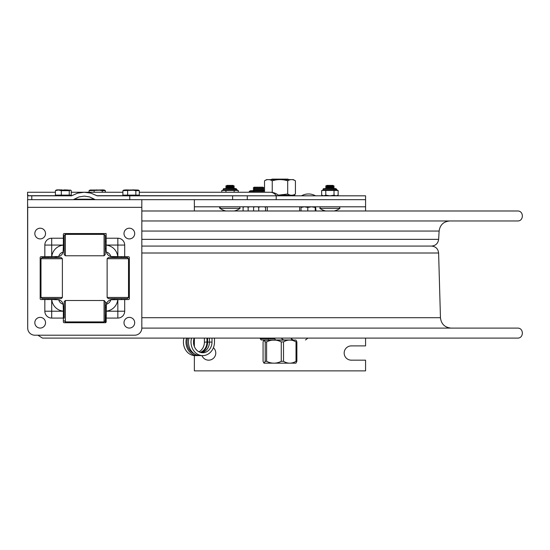 <?xml version="1.0" encoding="UTF-8"?>
<svg xmlns="http://www.w3.org/2000/svg" width="550" height="550" viewBox="0 0 550 550"><rect width="100%" height="100%" fill="white"/><g stroke="black" fill="none" stroke-linecap="round" stroke-linejoin="round"><path stroke-width="0.82" d="M141.824 328.109L517.509 328.109L141.824 328.109M463.636 328.109L444.929 328.109M141.824 210.987L517.509 210.987C523.951 210.678 523.951 221.279 517.509 220.969L141.824 220.969M141.824 239.353L438.639 239.353C438.041 243.471 435.662 245.712 431.523 246.077L141.824 246.077M194.37 199.671L194.37 206.807L365.571 206.807L365.571 199.671L276.21 199.671L276.21 195.821L97.096 195.821L90.929 193.146L84.287 192.252L77.653 193.146L71.486 195.821L31.783 195.821L31.783 199.671L73.281 199.671L79.021 196.921L84.287 196.109L89.561 196.921L95.301 199.671L365.571 199.671L365.571 210.987M194.37 355.582L194.37 370.872L365.571 370.872L365.571 360.168L351.306 360.168A7.136 7.136 0 0 1 344.169 353.038A7.136 7.136 0 0 1 351.306 345.902L365.571 345.902L365.571 338.099M194.37 346.603L194.37 338.099M194.37 206.807L194.37 210.987M213.407 347.731A7.136 7.136 0 0 1 212.685 358.909A7.136 7.136 0 0 1 201.981 355.609M304.391 206.807L301.036 207.446L301.393 206.807M307.78 210.987L307.78 207.446L304.425 206.807M301.036 210.987L301.036 207.446M311.499 206.807L307.78 207.446M315.968 210.987L315.611 206.807L315.246 207.446L311.527 206.807M315.246 210.987L315.246 207.446M247.287 199.671L247.287 195.821M365.571 199.671L365.571 195.821L276.21 195.821M129.766 199.671L129.766 195.821M126.637 199.671L120.299 199.671M101.42 199.671L73.281 199.671M55.399 192.252L27.541 192.252L27.713 199.671L141.811 199.671L141.824 207.35L27.699 207.35L27.699 328.068L27.582 199.602M92.751 199.671L67.787 199.671M58.871 199.671L43.354 199.671M27.5 194.281L28.304 195.821L31.783 195.821M278.919 195.697A12.767 12.767 0 0 0 270.194 192.252A12.767 9.027 90 0 1 276.361 195.697L279.235 195.821M256.163 187.192L254.079 187.192L253.22 188.079L263.918 188.079L263.065 187.192L256.163 187.192M263.918 188.079L263.065 188.973L254.079 188.973L253.22 188.079M263.065 188.973L263.918 189.867L253.22 189.867L254.079 188.973M288.516 179.616L288.028 179.128L271.906 179.128L271.425 179.616M263.209 192.252L263.209 191.324L264.522 190.857M264.522 190.74L250.539 190.74L249.294 191.324L263.209 191.324M253.935 191.324L253.935 192.252M249.294 191.324L249.294 192.252M244.833 206.711L243.086 207.206L243.086 210.987M243.086 207.206L243.712 206.711M249.817 206.807L248.146 207.206L248.146 210.987M248.146 207.206L246.4 206.711M253.866 206.91L253.344 206.807M322.699 209.962L322.699 210.987M336.373 210.272L336.373 210.987M255.351 206.711L253.584 207.206L253.584 210.987M253.584 207.206L254.176 206.711M260.37 206.807L258.713 207.206L258.713 210.987M258.713 207.206L256.939 206.711M266.138 206.711L265.547 207.206L265.547 210.987M265.547 207.206L263.883 206.807M266.668 206.711L267.259 207.206L267.259 210.987M295.254 195.821L294.683 195.222L278.382 195.222M287.691 180.812C290.269 179.204 292.841 179.204 295.419 180.812L295.419 194.026C292.841 195.635 290.269 195.635 287.691 194.026L287.691 180.812C282.542 179.204 277.393 179.204 272.243 180.812L272.243 192.417M295.419 180.812L293.343 179.616L266.592 179.616L264.522 180.812C267.094 179.204 269.672 179.204 272.243 180.812M264.522 180.812L264.522 192.252M287.691 194.026L278.307 195.161M139.294 195.106L139.294 190.664L138.229 190.025L122.891 190.664L123.956 190.025L131.746 190.025L135.85 190.664L135.85 195.106L139.294 195.106M139.294 190.664L135.85 190.664M127.641 190.664L127.641 195.106L122.891 195.106L122.891 190.664M130.962 189.881L130.35 190.025M127.641 195.106L135.85 195.106M105.373 192.252L105.373 190.664L104.342 190.025L89.052 190.664L90.076 190.025L98.189 190.025L102.272 190.664L102.272 192.252M105.373 190.664L102.272 190.664M89.052 192.252L89.052 190.664M94.112 192.252L94.112 190.664M69.238 195.106L71.252 195.106L71.252 190.664L70.689 190.156L69.238 190.664L61.318 190.664L61.318 195.106L69.238 195.106L69.238 190.664M61.318 195.106L55.399 195.106L55.399 190.664L56.932 190.025M64.983 190.025L63.58 190.025M61.318 190.664L58.355 190.025L55.399 190.664M70.689 190.156L56.196 190.025M234.458 188.574L236.026 188.574L236.885 189.599L223.19 189.599L236.885 189.427L236.026 188.574L224.042 188.574A0.859 0.859 0 0 0 223.19 189.427A0.859 0.859 0 0 1 224.042 188.574M221.801 192.252L221.801 190.458L238.274 190.458L238.274 192.252M225.919 190.458L225.919 192.252M234.156 190.458L234.156 192.252M223.19 189.599A0.859 0.859 0 0 1 222.331 190.458A0.859 0.859 0 0 0 223.19 189.599M334.324 188.574L335.892 188.574L336.751 189.599L323.056 189.599L336.751 189.427L335.892 188.574L323.909 188.574A0.859 0.859 0 0 0 323.056 189.427A0.859 0.859 0 0 1 323.909 188.574M322.768 195.821L321.668 195.181L321.668 190.458L338.14 190.458L338.14 195.181L337.356 195.566M329.918 195.821L334.022 195.181L336.071 195.821L338.14 195.181L337.033 195.821M321.668 195.181L323.716 195.821M323.737 195.821L325.786 195.181L329.883 195.821M325.786 190.458L325.786 195.181M334.022 190.458L334.022 195.181M323.056 189.599A0.859 0.859 0 0 1 322.197 190.458A0.859 0.859 0 0 0 323.056 189.599M114.256 257.593L114.256 256.74L112.379 256.74A6.242 6.242 -90 0 1 106.15 250.511L106.157 250.498A6.242 6.242 90 0 0 112.399 256.74L112.399 256.74A6.242 6.242 -90 0 1 106.157 250.498L106.37 252.093A5.981 5.981 -90 0 1 110.811 256.534L128.487 256.74A0.859 0.859 -90 0 1 129.346 257.593L129.346 298.684A0.859 0.859 -90 0 1 128.487 299.537L124.692 299.537L124.692 311.211A6.861 6.861 -90 0 1 117.831 318.072L106.164 318.072L106.164 321.867A0.859 0.859 -90 0 1 105.304 322.719L64.219 322.719A0.859 0.859 -90 0 1 63.36 321.867L63.36 318.072L51.693 318.072A6.861 6.861 -90 0 1 44.832 311.211L44.832 299.537L41.037 299.537A0.859 0.859 -90 0 1 40.177 298.684L40.177 257.593A0.859 0.859 -90 0 1 41.037 256.74L44.832 256.74L44.832 245.066A6.861 6.861 -90 0 1 51.693 238.212L63.36 238.212L63.36 234.41A0.859 0.859 -90 0 1 64.219 233.558L105.304 233.558A0.859 0.859 -90 0 1 106.164 234.41L106.164 250.498L106.157 234.41A0.859 0.859 90 0 0 105.297 233.558L106.157 233.558L105.304 233.558M44.832 256.74L58.713 256.534A6.242 6.242 90 0 0 63.154 252.093A5.981 5.981 90 0 0 58.713 256.534M63.36 318.072L63.353 307.182M124.692 299.537L110.811 299.743A6.242 6.242 90 0 0 106.37 304.184A5.981 5.981 90 0 0 110.811 299.743M124.692 256.74L124.692 245.066A6.861 6.861 90 0 0 117.831 238.212L106.164 238.212M34.829 335.204A7.136 7.136 -90 0 1 27.699 328.068L27.699 328.068A7.136 7.136 -90 0 0 34.822 335.204L134.695 335.204A7.136 7.136 -90 0 0 141.824 328.068L141.824 207.35M27.61 203.514L27.693 207.35M106.37 304.184L106.157 321.97M105.304 322.719L105.297 322.719A0.859 0.859 90 0 0 106.157 321.867L106.15 314.772L106.15 321.936M117.831 318.072L117.838 299.537L112.406 299.537A6.242 6.242 90 0 0 106.157 305.779L106.164 318.072M44.832 311.211L63.367 311.211L63.154 304.184A6.242 6.242 90 0 0 58.713 299.743A5.981 5.981 90 0 0 63.154 304.184M55.708 299.537L44.832 299.537M58.713 299.743L51.755 299.537A12.842 12.842 90 0 0 63.367 311.156M57.111 256.74L55.708 256.74M63.353 249.095L63.36 238.212M63.154 252.093L63.367 245.066L44.832 245.066M112.406 256.74L117.782 256.74A12.842 12.842 90 0 0 106.171 245.121M128.48 299.537A0.859 0.859 90 0 0 129.339 298.684L129.339 257.593A0.859 0.859 90 0 0 128.48 256.74M106.37 252.093A6.242 6.242 90 0 0 110.811 256.534M112.392 299.537L112.379 299.537A6.242 6.242 -90 0 0 106.15 305.766L106.164 305.779A6.242 6.242 -90 0 1 112.399 299.537L114.256 299.537L114.256 298.595M108.267 257.593L127.38 257.593L128.521 258.734L107.126 258.734L108.267 257.593M128.521 297.454L127.38 298.595L108.267 298.595L107.126 297.454L128.521 297.454L128.521 258.734M64.206 249.673L64.219 252.003L64.206 249.673M63.353 250.498L63.346 248.634L64.213 248.634L64.199 250.793L64.213 235.51L65.354 234.369L65.354 255.771L64.213 254.629L64.213 235.51M64.206 248.634L64.213 254.629M104.074 234.369L105.215 235.51L105.222 238.308L105.215 254.629L104.074 255.771L104.074 234.369L65.354 234.369M64.199 252.003L64.213 254.059L64.199 252.003M64.219 306.604L64.213 302.218L64.219 306.604M63.367 314.772L64.213 314.772L64.213 316.931L64.213 301.647L65.354 300.506L65.354 321.908L104.074 321.908L104.074 300.506L65.354 300.506M104.074 321.908L105.215 320.767L105.222 304.452L105.215 301.647L104.074 300.506M64.206 314.772L64.213 301.647M64.199 318.141L64.206 315.81L64.199 318.141M42.13 257.593L61.242 257.593L62.384 258.734L40.989 258.734L42.13 257.593M62.384 297.454L61.242 298.595L42.13 298.595L40.989 297.454L62.384 297.454L62.384 258.734M129.333 298.753L129.333 257.524M129.339 257.489L129.339 298.788M63.353 305.779L63.353 307.216M55.681 299.537L57.111 299.537M105.229 241.505L106.157 241.505L106.15 234.341M106.157 250.498L106.15 248.634L105.229 248.634M40.177 238.906A5.349 5.349 -90 0 1 35.544 230.883A5.349 5.349 -90 0 1 44.811 230.883A5.349 5.349 -90 0 1 40.177 238.906M40.177 328.068A5.349 5.349 -90 0 1 35.544 320.045A5.349 5.349 -90 0 1 44.811 320.045A5.349 5.349 -90 0 1 40.177 328.068M129.346 238.906A5.349 5.349 -90 0 1 124.713 230.883A5.349 5.349 -90 0 1 133.98 230.883A5.349 5.349 -90 0 1 129.346 238.906M129.346 328.068A5.349 5.349 -90 0 1 124.713 320.045A5.349 5.349 -90 0 1 133.98 320.045A5.349 5.349 -90 0 1 129.346 328.068M234.238 210.987A17.834 17.834 0 0 0 240.109 208.367L219.966 208.367A0.859 0.859 0 0 1 220.447 206.807L219.966 208.367A17.834 17.834 0 0 0 225.837 210.987M334.104 210.987A17.834 17.834 0 0 0 339.976 208.367L319.832 208.367L320.313 206.807L319.832 208.367A17.834 17.834 0 0 0 325.703 210.987M332.881 185.405L326.92 185.405L325.552 186.196L334.256 186.196L332.881 185.405L334.256 186.196L332.881 186.993L326.92 186.993L325.552 186.196L326.92 185.405M332.881 188.574L334.256 187.784L325.552 187.784L326.92 186.993M334.256 187.784L332.881 186.993M233.014 185.405L227.061 185.405L225.686 186.196L234.389 186.196L233.014 185.405M234.389 186.196L233.014 186.993L227.061 186.993L225.686 186.196M233.014 186.993L234.389 187.784L225.686 187.784L227.061 186.993M227.061 188.574L225.686 187.784M263.842 340.209L295.941 340.058L296.876 341.914L296.876 361.309L295.941 363.165L264 363.165L265.217 361.309L265.217 341.914L263.842 340.209L263.065 341.914L263.065 361.309L263.842 363.014M296.024 361.309L296.024 341.914C291.851 339.426 287.678 339.426 283.511 341.914L283.511 361.309C287.678 363.797 291.851 363.797 296.024 361.309L296.876 361.309M296.024 341.914L296.876 341.914M283.511 361.309L281.27 361.309L281.27 341.914L283.511 341.914M265.217 341.914L266.606 341.914L266.606 361.309C271.494 363.797 276.382 363.797 281.27 361.309M281.27 341.914C276.382 339.426 271.494 339.426 266.606 341.914M266.606 361.309L265.217 361.309M261.243 339.969A21.828 17.236 -90 0 1 260.246 338.711L274.649 338.711A21.828 17.236 90 0 0 275.639 339.969L261.243 339.969M260.102 338.099L260.246 338.711M281.229 338.099A17.834 14.08 90 0 0 283.635 339.969L293.15 339.969A17.834 14.08 -90 0 1 290.744 338.099M307.828 338.099A17.834 14.08 -90 0 1 305.422 339.969M274.649 338.711L274.904 338.099M283.635 339.969L275.639 339.969M291.699 339.969L268.242 339.969M194.171 338.099A10.67 9.254 90 0 0 202.751 352.756A10.67 9.254 90 0 0 212.004 342.086L212.004 338.099M207.604 338.099L207.604 342.086A11.413 9.9 -90 0 1 201.458 352.653A10.67 9.254 90 0 0 209.447 342.086L209.447 338.099M214.479 338.099L214.479 342.086A13.523 11.729 -90 0 1 202.751 355.609A13.523 11.729 -90 0 1 191.544 338.099M200.228 352.351A10.67 9.254 90 0 0 206.958 342.086L206.958 338.099M198.949 351.814A10.67 9.254 90 0 0 204.401 342.086L204.401 338.099M198.949 355.534A13.523 11.729 -90 0 1 197.704 355.609A13.523 11.729 -90 0 1 186.505 338.099M197.704 355.609L195.147 355.609A13.523 11.729 -90 0 1 183.947 338.099M187.646 338.099A12.272 10.643 90 0 0 194.067 353.616M202.751 355.609L200.193 355.609A13.523 11.729 -90 0 1 188.987 338.099M105.318 314.772A10.67 8.154 -90 0 1 105.359 315.844L105.359 322.719M102.046 321.908L102.046 322.719M87.966 321.908A13.523 10.333 90 0 0 88.302 322.719M84.652 321.908A13.523 10.333 90 0 0 84.996 322.719M89.052 321.908A12.272 9.378 90 0 0 89.437 322.719M91.183 321.908A13.523 10.333 90 0 0 91.52 322.719M97.501 322.719A10.67 8.154 -90 0 1 97.027 321.908M105.229 305.353A10.67 8.154 -90 0 1 106.15 305.656M105.229 307.223A10.67 8.154 -90 0 1 105.634 307.643M105.889 314.772A11.413 8.724 -90 0 1 105.923 315.844L105.923 322.451M106.831 302.94A13.523 10.333 90 0 0 105.222 302.459M94.497 321.908A13.523 10.333 90 0 0 94.834 322.719M141.824 253.007L438.611 253.007C438.103 248.786 435.724 246.476 431.482 246.077M141.824 317.714L440.454 317.714C441.231 324.053 444.792 327.518 451.151 328.109M438.639 239.353L439.12 231.055L141.824 231.055M232.629 199.671L232.629 195.821M93.864 199.21L74.718 199.21M276.588 195.821L137.514 195.697M124.671 195.697L96.642 195.697M71.933 195.697L69.747 195.697M56.904 195.697L28.133 195.697M279.077 195.793L295.254 195.793M96.305 189.881L96.869 190.025M51.7 256.74L51.693 238.212M51.7 299.537L51.693 318.072M106.171 311.211L124.692 311.211M124.692 245.066L117.838 245.066L117.831 238.212M106.171 245.066L117.838 245.066L117.838 256.74M63.367 245.121A12.842 12.842 90 0 0 51.755 256.74M106.171 311.156A12.842 12.842 90 0 0 117.782 299.537M212.004 342.086L207.604 342.086M204.401 342.086L206.958 342.086M438.611 253.007L440.454 317.714M37.902 335.204L42.432 338.099L517.509 338.099C523.951 338.408 523.951 327.8 517.509 328.109M439.12 231.055C440.027 224.881 443.582 221.519 449.804 220.969M315.528 195.821A14.238 14.238 0 0 0 301.476 195.821M270.194 192.252L139.294 192.252M122.891 192.252L71.252 192.252M299.661 210.987L299.661 206.807M263.079 190.74L263.918 189.867M254.066 190.74L253.22 189.867M293.343 195.222L295.419 194.026M124.671 195.106L124.671 195.821M137.514 195.106L137.514 195.821M130.068 190.025L125.737 189.881M137.197 190.025L132.385 189.881M96.229 190.025L91.891 190.025M98.388 190.025L103.29 189.881M56.904 195.106L56.904 195.821M69.747 195.106L69.747 195.821M61.944 189.881L56.966 189.881M68.042 190.025L64.323 189.881M236.913 189.812L237.744 190.458M336.751 189.599L337.604 190.458M121.392 299.537L121.392 298.595M121.392 257.593L121.392 256.74M63.367 241.505L64.213 241.505M55.254 299.537L55.254 298.595M55.254 257.593L55.254 256.74M48.118 299.537L48.118 298.595M48.118 257.593L48.118 256.74M105.229 314.772L106.157 314.772M63.367 307.643L64.213 307.643M105.229 307.643L106.157 307.643M107.126 297.454L107.126 258.734M104.074 255.771L65.354 255.771M64.213 320.767L65.354 321.908M40.989 297.454L40.989 258.734M240.109 208.367L239.628 206.807L240.109 208.367M339.976 208.367L339.494 206.807M326.92 188.574L325.552 187.784M233.014 188.574L234.389 187.784M268.414 339.625L267.988 340.058M291.528 339.625L291.954 340.058"/></g></svg>
